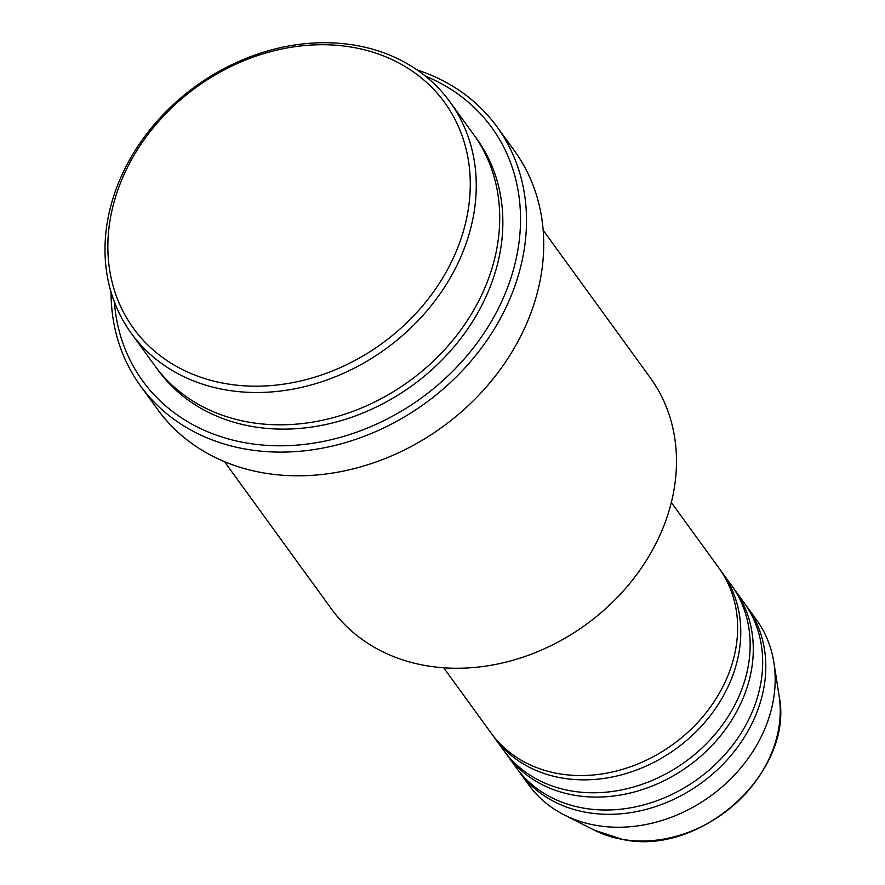 <?xml version="1.0" encoding="UTF-8"?>
<svg xmlns="http://www.w3.org/2000/svg" width="885" height="885" viewBox="0 0 885 885"><rect width="100%" height="100%" fill="white"/><g stroke="black" fill="none" stroke-linecap="round" stroke-linejoin="round"><path stroke-width="1.33" d="M443.706 667.788L491.241 733.267A140.66 115.78 -36 0 0 558.335 773.612A140.66 115.78 -36 0 0 706.805 711.817A140.66 115.78 -36 0 0 718.874 567.971L671.328 502.503M492.834 735.391A140.66 115.78 -36 0 0 494.372 737.57A140.66 115.78 -36 0 0 561.466 777.926A140.66 115.78 -36 0 0 709.936 716.131A140.66 115.78 -36 0 0 721.994 572.285A140.66 115.78 -36 0 0 720.401 570.15M494.372 737.57L503.764 750.502A140.66 115.78 -36 0 0 570.847 790.847A140.66 115.78 -36 0 0 719.317 729.052A140.66 115.78 -36 0 0 731.386 585.206L721.994 572.285M505.357 752.626A140.66 115.78 -36 0 0 506.884 754.805A140.66 115.78 -36 0 0 573.978 795.161A140.66 115.78 -36 0 0 722.448 733.355A140.66 115.78 -36 0 0 734.517 589.521A140.66 115.78 -36 0 0 732.924 587.386M506.884 754.805L516.276 767.726A140.66 115.78 -36 0 0 583.359 808.082A140.66 115.78 -36 0 0 731.84 746.287A140.66 115.78 -36 0 0 743.898 602.442L734.517 589.521M517.869 769.861A140.66 115.78 -36 0 0 519.406 772.041A140.66 115.78 -36 0 0 586.489 812.397A140.66 115.78 -36 0 0 734.959 750.591A140.66 115.78 -36 0 0 747.028 606.745A140.66 115.78 -36 0 0 745.436 604.621M225.21 383.548A192.233 158.227 -36 0 0 458.651 245.344A192.233 158.227 -36 0 0 352.916 47.359A192.233 158.227 -36 0 0 119.475 185.562A192.233 158.227 -36 0 0 225.21 383.548M356.047 45.412A196.912 162.088 144 0 1 449.967 101.908A196.912 162.088 144 0 1 433.075 303.29A196.912 162.088 144 0 1 225.221 389.809A196.912 162.088 144 0 1 131.29 333.313A196.912 162.088 144 0 1 148.182 131.931A196.912 162.088 144 0 1 356.047 45.412M224.491 461.66L331.521 609.057A196.912 162.088 -36 0 0 425.453 665.553A196.912 162.088 -36 0 0 633.306 579.033A196.912 162.088 -36 0 0 650.198 377.652L543.169 230.255M114.375 301.984A215.674 177.531 -36 0 0 245.587 442.832A215.674 177.531 -36 0 0 499.35 306.52A215.674 177.531 -36 0 0 425.408 76.132M417.101 69.926A220.354 181.381 144 0 1 497.093 126.909A220.354 181.381 144 0 1 478.188 352.263A220.354 181.381 144 0 1 245.587 449.082A220.354 181.381 144 0 1 140.483 385.86A220.354 181.381 144 0 1 111.056 292.161M131.29 333.313L154.753 365.627A196.912 162.088 -36 0 0 248.685 422.123A196.912 162.088 -36 0 0 456.538 335.603A196.912 162.088 -36 0 0 473.431 134.221L449.967 101.908M140.483 385.86L157.685 409.556A220.354 181.381 -36 0 0 262.801 472.778A220.354 181.381 -36 0 0 495.401 375.959A220.354 181.381 -36 0 0 514.307 150.605L497.093 126.909M519.406 772.041L528.788 784.962A140.66 115.78 -36 0 0 564.143 814.864A140.66 115.78 -36 0 0 595.882 825.318A140.66 115.78 -36 0 0 773.899 662.555A140.66 115.78 -36 0 0 756.409 619.677L747.028 606.745M622.155 839.312A124 102.063 -36 0 0 779.099 695.82C794.686 771.454 701.119 856.934 622.443 839.411L594.178 830.097A124 102.063 -36 0 0 622.155 839.312M474.979 136.39A196.912 162.088 144 0 1 460.642 338.656A196.912 162.088 144 0 1 251.816 426.426A196.912 162.088 144 0 1 156.346 367.762M779.099 695.82L773.899 662.555M594.178 830.097L564.143 814.864"/></g></svg>
